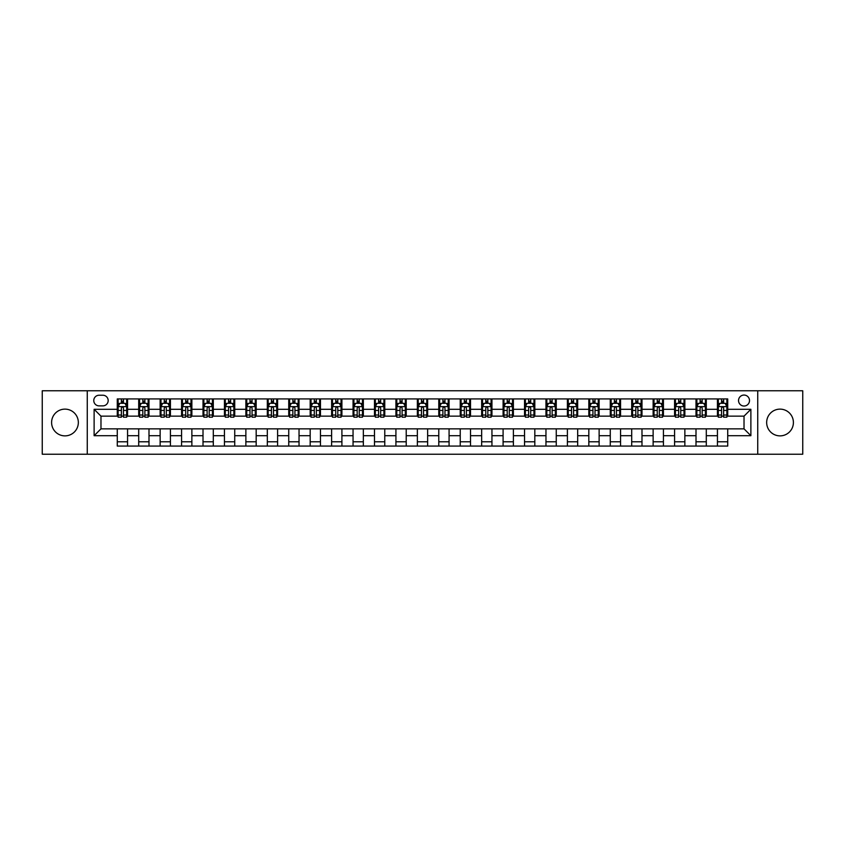 <?xml version="1.0" encoding="UTF-8"?>
<svg xmlns="http://www.w3.org/2000/svg" width="845" height="845" viewBox="0 0 845 845"><rect width="100%" height="100%" fill="white"/><g stroke="black" fill="none" stroke-linecap="round" stroke-linejoin="round"><path stroke-width="1.27" d="M780.03 409.128A13.372 13.372 0 0 0 766.658 422.5A13.372 13.372 0 0 0 780.03 435.872A13.372 13.372 0 0 0 793.402 422.5A13.372 13.372 0 0 0 780.03 409.128M64.97 409.128A13.372 13.372 0 0 0 51.598 422.5A13.372 13.372 0 0 0 64.97 435.872A13.372 13.372 0 0 0 78.342 422.5A13.372 13.372 0 0 0 64.97 409.128M744.022 395.059A5.492 5.492 0 0 0 738.53 400.551A5.492 5.492 0 0 0 744.022 406.033A5.492 5.492 0 0 0 749.504 400.551A5.492 5.492 0 0 0 744.022 395.059M757.733 454.219L802.75 454.219L802.75 390.781L757.733 390.781L757.733 454.219L87.267 454.219L87.267 390.781L42.25 390.781L42.25 454.219L87.267 454.219M99.097 405.864L102.868 405.864A5.313 5.313 0 0 0 108.181 400.551A5.313 5.313 0 0 0 102.868 395.238L99.097 395.238A5.313 5.313 0 0 0 93.774 400.551A5.313 5.313 0 0 0 99.097 405.864M757.733 390.781L87.267 390.781M117.275 435.703L94.122 435.703L94.122 409.297L117.275 409.297L117.275 416.152L100.977 416.152L100.977 428.848L117.275 428.848L117.275 446.075L727.725 446.075L727.725 428.848L744.022 428.848L744.022 416.152L727.725 416.152L727.725 409.297L750.878 409.297L750.878 435.703L727.725 435.703M727.725 409.297L727.725 398.924L117.275 398.924L117.275 409.297M717.437 398.924L717.437 416.152L718.303 416.152M721.556 416.152L723.616 416.152M726.869 416.152L727.725 416.152M717.437 416.152L705.438 416.152M696.005 398.924L696.005 416.152L696.861 416.152M700.125 416.152L702.174 416.152M696.005 416.152L684.006 416.152M674.574 398.924L674.574 416.152L675.43 416.152M678.683 416.152L680.743 416.152M674.574 416.152L662.564 416.152M653.132 398.924L653.132 416.152L653.998 416.152M657.252 416.152L659.311 416.152M653.132 416.152L641.133 416.152M631.701 398.924L631.701 416.152L632.556 416.152M635.82 416.152L637.88 416.152M631.701 416.152L619.702 416.152M610.27 398.924L610.27 416.152L611.125 416.152M614.378 416.152L616.438 416.152M610.27 416.152L598.26 416.152M588.828 398.924L588.828 416.152L589.694 416.152M592.947 416.152L595.007 416.152M588.828 416.152L576.829 416.152M567.396 398.924L567.396 416.152L568.252 416.152M571.516 416.152L573.575 416.152M567.396 416.152L555.397 416.152M545.965 398.924L545.965 416.152L546.821 416.152M550.074 416.152L552.134 416.152M545.965 416.152L533.955 416.152M524.534 398.924L524.534 416.152L525.389 416.152M528.643 416.152L530.702 416.152M524.534 416.152L512.524 416.152M503.092 398.924L503.092 416.152L503.947 416.152M507.211 416.152L509.271 416.152M503.092 416.152L491.093 416.152M481.661 398.924L481.661 416.152L482.516 416.152M485.78 416.152L487.829 416.152M481.661 416.152L469.651 416.152M460.229 398.924L460.229 416.152L461.085 416.152M464.338 416.152L466.398 416.152M460.229 416.152L448.22 416.152M438.787 398.924L438.787 416.152L439.643 416.152M442.907 416.152L444.966 416.152M438.787 416.152L426.788 416.152M417.356 398.924L417.356 416.152L418.212 416.152M421.475 416.152L423.525 416.152M417.356 416.152L405.357 416.152M395.925 398.924L395.925 416.152L396.78 416.152M400.034 416.152L402.093 416.152M395.925 416.152L383.915 416.152M374.483 398.924L374.483 416.152L375.349 416.152M378.602 416.152L380.662 416.152M374.483 416.152L362.484 416.152M353.052 398.924L353.052 416.152L353.907 416.152M357.171 416.152L359.22 416.152M353.052 416.152L341.053 416.152M331.62 398.924L331.62 416.152L332.476 416.152M335.729 416.152L337.789 416.152M331.62 416.152L319.611 416.152M310.178 398.924L310.178 416.152L311.044 416.152M314.298 416.152L316.357 416.152M310.178 416.152L298.179 416.152M288.747 398.924L288.747 416.152L289.603 416.152M292.866 416.152L294.926 416.152M288.747 416.152L276.748 416.152M267.316 398.924L267.316 416.152L268.171 416.152M271.425 416.152L273.484 416.152M267.316 416.152L255.306 416.152M245.874 398.924L245.874 416.152L246.74 416.152M249.993 416.152L252.053 416.152M245.874 416.152L233.875 416.152M224.443 398.924L224.443 416.152L225.298 416.152M228.562 416.152L230.622 416.152M224.443 416.152L212.444 416.152M203.011 398.924L203.011 416.152L203.867 416.152M207.12 416.152L209.18 416.152M203.011 416.152L191.002 416.152M181.58 398.924L181.58 416.152L182.435 416.152M185.689 416.152L187.748 416.152M181.58 416.152L169.57 416.152M160.138 398.924L160.138 416.152L160.994 416.152M164.257 416.152L166.317 416.152M160.138 416.152L148.139 416.152M138.707 398.924L138.707 416.152L139.562 416.152M142.826 416.152L144.875 416.152M138.707 416.152L126.697 416.152M117.275 416.152L118.131 416.152M121.384 416.152L123.444 416.152M117.275 428.848L127.563 428.848L127.563 446.075M727.725 428.848L127.563 428.848M127.563 398.924L127.563 416.152M117.275 403.213L118.131 403.213M121.384 403.213L123.444 403.213M126.697 403.213L127.563 403.213M117.275 441.787L127.563 441.787M138.707 428.848L138.707 446.075M148.995 398.924L148.995 416.152M138.707 403.213L139.562 403.213M142.826 403.213L144.875 403.213M148.139 403.213L148.995 403.213M148.995 428.848L148.995 446.075M138.707 441.787L148.995 441.787M160.138 428.848L160.138 446.075M170.426 428.848L170.426 446.075M160.138 441.787L170.426 441.787M170.426 398.924L170.426 416.152M160.138 403.213L160.994 403.213M164.257 403.213L166.317 403.213M169.57 403.213L170.426 403.213M181.58 428.848L181.58 446.075M191.868 428.848L191.868 446.075M181.58 441.787L191.868 441.787M191.868 398.924L191.868 416.152M181.58 403.213L182.435 403.213M185.689 403.213L187.748 403.213M191.002 403.213L191.868 403.213M203.011 428.848L203.011 446.075M213.299 428.848L213.299 446.075M203.011 441.787L213.299 441.787M213.299 398.924L213.299 416.152M203.011 403.213L203.867 403.213M207.12 403.213L209.18 403.213M212.444 403.213L213.299 403.213M224.443 428.848L224.443 446.075M234.73 428.848L234.73 446.075M224.443 441.787L234.73 441.787M234.73 398.924L234.73 416.152M224.443 403.213L225.298 403.213M228.562 403.213L230.622 403.213M233.875 403.213L234.73 403.213M245.874 428.848L245.874 446.075M256.172 428.848L256.172 446.075M245.874 441.787L256.172 441.787M256.172 398.924L256.172 416.152M245.874 403.213L246.74 403.213M249.993 403.213L252.053 403.213M255.306 403.213L256.172 403.213M267.316 428.848L267.316 446.075M277.604 428.848L277.604 446.075M267.316 441.787L277.604 441.787M277.604 398.924L277.604 416.152M267.316 403.213L268.171 403.213M271.425 403.213L273.484 403.213M276.748 403.213L277.604 403.213M288.747 428.848L288.747 446.075M299.035 428.848L299.035 446.075M288.747 441.787L299.035 441.787M299.035 398.924L299.035 416.152M288.747 403.213L289.603 403.213M292.866 403.213L294.926 403.213M298.179 403.213L299.035 403.213M310.178 428.848L310.178 446.075M320.466 428.848L320.466 446.075M310.178 441.787L320.466 441.787M320.466 398.924L320.466 416.152M310.178 403.213L311.044 403.213M314.298 403.213L316.357 403.213M319.611 403.213L320.466 403.213M331.62 428.848L331.62 446.075M341.908 428.848L341.908 446.075M331.62 441.787L341.908 441.787M341.908 398.924L341.908 416.152M331.62 403.213L332.476 403.213M335.729 403.213L337.789 403.213M341.053 403.213L341.908 403.213M353.052 428.848L353.052 446.075M363.339 428.848L363.339 446.075M353.052 441.787L363.339 441.787M363.339 398.924L363.339 416.152M353.052 403.213L353.907 403.213M357.171 403.213L359.22 403.213M362.484 403.213L363.339 403.213M374.483 428.848L374.483 446.075M384.771 428.848L384.771 446.075M374.483 441.787L384.771 441.787M384.771 398.924L384.771 416.152M374.483 403.213L375.349 403.213M378.602 403.213L380.662 403.213M383.915 403.213L384.771 403.213M395.925 428.848L395.925 446.075M406.213 428.848L406.213 446.075M395.925 441.787L406.213 441.787M406.213 398.924L406.213 416.152M395.925 403.213L396.78 403.213M400.034 403.213L402.093 403.213M405.357 403.213L406.213 403.213M417.356 428.848L417.356 446.075M427.644 428.848L427.644 446.075M417.356 441.787L427.644 441.787M427.644 398.924L427.644 416.152M417.356 403.213L418.212 403.213M421.475 403.213L423.525 403.213M426.788 403.213L427.644 403.213M438.787 428.848L438.787 446.075M449.075 428.848L449.075 446.075M438.787 441.787L449.075 441.787M449.075 398.924L449.075 416.152M438.787 403.213L439.643 403.213M442.907 403.213L444.966 403.213M448.22 403.213L449.075 403.213M460.229 428.848L460.229 446.075M470.517 428.848L470.517 446.075M460.229 441.787L470.517 441.787M470.517 398.924L470.517 416.152M460.229 403.213L461.085 403.213M464.338 403.213L466.398 403.213M469.651 403.213L470.517 403.213M481.661 428.848L481.661 446.075M491.948 428.848L491.948 446.075M481.661 441.787L491.948 441.787M491.948 398.924L491.948 416.152M481.661 403.213L482.516 403.213M485.78 403.213L487.829 403.213M491.093 403.213L491.948 403.213M503.092 428.848L503.092 446.075M513.38 428.848L513.38 446.075M503.092 441.787L513.38 441.787M513.38 398.924L513.38 416.152M503.092 403.213L503.947 403.213M507.211 403.213L509.271 403.213M512.524 403.213L513.38 403.213M524.534 428.848L524.534 446.075M534.822 428.848L534.822 446.075M524.534 441.787L534.822 441.787M534.822 398.924L534.822 416.152M524.534 403.213L525.389 403.213M528.643 403.213L530.702 403.213M533.955 403.213L534.822 403.213M545.965 428.848L545.965 446.075M556.253 428.848L556.253 446.075M545.965 441.787L556.253 441.787M556.253 398.924L556.253 416.152M545.965 403.213L546.821 403.213M550.074 403.213L552.134 403.213M555.397 403.213L556.253 403.213M567.396 428.848L567.396 446.075M577.684 428.848L577.684 446.075M567.396 441.787L577.684 441.787M577.684 398.924L577.684 416.152M567.396 403.213L568.252 403.213M571.516 403.213L573.575 403.213M576.829 403.213L577.684 403.213M588.828 428.848L588.828 446.075M599.126 428.848L599.126 446.075M588.828 441.787L599.126 441.787M599.126 398.924L599.126 416.152M588.828 403.213L589.694 403.213M592.947 403.213L595.007 403.213M598.26 403.213L599.126 403.213M610.27 428.848L610.27 446.075M620.557 428.848L620.557 446.075M610.27 441.787L620.557 441.787M620.557 398.924L620.557 416.152M610.27 403.213L611.125 403.213M614.378 403.213L616.438 403.213M619.702 403.213L620.557 403.213M631.701 428.848L631.701 446.075M641.989 428.848L641.989 446.075M631.701 441.787L641.989 441.787M641.989 398.924L641.989 416.152M631.701 403.213L632.556 403.213M635.82 403.213L637.88 403.213M641.133 403.213L641.989 403.213M653.132 428.848L653.132 446.075M663.42 428.848L663.42 446.075M653.132 441.787L663.42 441.787M663.42 398.924L663.42 416.152M653.132 403.213L653.998 403.213M657.252 403.213L659.311 403.213M662.564 403.213L663.42 403.213M674.574 428.848L674.574 446.075M684.862 428.848L684.862 446.075M674.574 441.787L684.862 441.787M684.862 398.924L684.862 416.152M674.574 403.213L675.43 403.213M678.683 403.213L680.743 403.213M684.006 403.213L684.862 403.213M696.005 428.848L696.005 446.075M706.293 428.848L706.293 446.075M696.005 441.787L706.293 441.787M706.293 398.924L706.293 416.152M696.005 403.213L696.861 403.213M700.125 403.213L702.174 403.213M705.438 403.213L706.293 403.213M717.437 428.848L717.437 446.075M717.437 441.787L727.725 441.787M717.437 403.213L718.303 403.213M721.556 403.213L723.616 403.213M726.869 403.213L727.725 403.213M100.977 416.152L94.122 409.297M100.977 428.848L94.122 435.703M750.878 409.297L744.022 416.152M750.878 435.703L744.022 428.848M123.444 401.153L121.384 401.153M126.697 415.032L123.444 415.032L123.444 417.187L126.697 417.187L126.697 406.72L124.986 403.297L119.842 403.297L118.131 406.72L118.131 417.187L121.384 417.187L121.384 415.032L118.131 415.032M118.131 406.72L118.131 398.924M126.697 406.72L126.697 398.924M121.384 403.297L121.384 398.924M123.444 398.924L123.444 403.297M123.444 415.032L123.444 408.008C122.757 406.688 122.071 406.688 121.384 408.008L121.384 415.032M144.875 401.153L142.826 401.153M148.139 415.032L144.875 415.032L144.875 417.187L148.139 417.187L148.139 406.72L146.417 403.297L141.273 403.297L139.562 406.72L139.562 417.187L142.826 417.187L142.826 415.032L139.562 415.032M139.562 406.72L139.562 398.924M148.139 406.72L148.139 398.924M142.826 403.297L142.826 398.924M144.875 398.924L144.875 403.297M144.875 415.032L144.875 408.008C144.189 406.688 143.513 406.688 142.826 408.008L142.826 415.032M166.317 401.153L164.257 401.153M169.57 415.032L166.317 415.032L166.317 417.187L169.57 417.187L169.57 406.72L167.859 403.297L162.715 403.297L160.994 406.72L160.994 417.187L164.257 417.187L164.257 415.032L160.994 415.032M160.994 406.72L160.994 398.924M169.57 406.72L169.57 398.924M164.257 403.297L164.257 398.924M166.317 398.924L166.317 403.297M166.317 415.032L166.317 408.008C165.631 406.688 164.944 406.688 164.257 408.008L164.257 415.032M187.748 401.153L185.689 401.153M191.002 415.032L187.748 415.032L187.748 417.187L191.002 417.187L191.002 406.72L189.291 403.297L184.147 403.297L182.435 406.72L182.435 417.187L185.689 417.187L185.689 415.032L182.435 415.032M182.435 406.72L182.435 398.924M191.002 406.72L191.002 398.924M185.689 403.297L185.689 398.924M187.748 398.924L187.748 403.297M187.748 415.032L187.748 408.008C187.062 406.688 186.375 406.688 185.689 408.008L185.689 415.032M209.18 401.153L207.12 401.153M212.444 415.032L209.18 415.032L209.18 417.187L212.444 417.187L212.444 406.72L210.722 403.297L205.578 403.297L203.867 406.72L203.867 417.187L207.12 417.187L207.12 415.032L203.867 415.032M203.867 406.72L203.867 398.924M212.444 406.72L212.444 398.924M207.12 403.297L207.12 398.924M209.18 398.924L209.18 403.297M209.18 415.032L209.18 408.008C208.493 406.688 207.807 406.688 207.12 408.008L207.12 415.032M230.622 401.153L228.562 401.153M233.875 415.032L230.622 415.032L230.622 417.187L233.875 417.187L233.875 406.72L232.164 403.297L227.02 403.297L225.298 406.72L225.298 417.187L228.562 417.187L228.562 415.032L225.298 415.032M225.298 406.72L225.298 398.924M233.875 406.72L233.875 398.924M228.562 403.297L228.562 398.924M230.622 398.924L230.622 403.297M230.622 415.032L230.622 408.008C229.935 406.688 229.248 406.688 228.562 408.008L228.562 415.032M252.053 401.153L249.993 401.153M255.306 415.032L252.053 415.032L252.053 417.187L255.306 417.187L255.306 406.72L253.595 403.297L248.451 403.297L246.74 406.72L246.74 417.187L249.993 417.187L249.993 415.032L246.74 415.032M246.74 406.72L246.74 398.924M255.306 406.72L255.306 398.924M249.993 403.297L249.993 398.924M252.053 398.924L252.053 403.297M252.053 415.032L252.053 408.008C251.366 406.688 250.68 406.688 249.993 408.008L249.993 415.032M273.484 401.153L271.425 401.153M276.748 415.032L273.484 415.032L273.484 417.187L276.748 417.187L276.748 406.72L275.026 403.297L269.882 403.297L268.171 406.72L268.171 417.187L271.425 417.187L271.425 415.032L268.171 415.032M268.171 406.72L268.171 398.924M276.748 406.72L276.748 398.924M271.425 403.297L271.425 398.924M273.484 398.924L273.484 403.297M273.484 415.032L273.484 408.008C272.798 406.688 272.111 406.688 271.425 408.008L271.425 415.032M294.926 401.153L292.866 401.153M298.179 415.032L294.926 415.032L294.926 417.187L298.179 417.187L298.179 406.72L296.468 403.297L291.324 403.297L289.603 406.72L289.603 417.187L292.866 417.187L292.866 415.032L289.603 415.032M289.603 406.72L289.603 398.924M298.179 406.72L298.179 398.924M292.866 403.297L292.866 398.924M294.926 398.924L294.926 403.297M294.926 415.032L294.926 408.008C294.24 406.688 293.553 406.688 292.866 408.008L292.866 415.032M316.357 401.153L314.298 401.153M319.611 415.032L316.357 415.032L316.357 417.187L319.611 417.187L319.611 406.72L317.9 403.297L312.756 403.297L311.044 406.72L311.044 417.187L314.298 417.187L314.298 415.032L311.044 415.032M311.044 406.72L311.044 398.924M319.611 406.72L319.611 398.924M314.298 403.297L314.298 398.924M316.357 398.924L316.357 403.297M316.357 415.032L316.357 408.008C315.671 406.688 314.984 406.688 314.298 408.008L314.298 415.032M337.789 401.153L335.729 401.153M341.053 415.032L337.789 415.032L337.789 417.187L341.053 417.187L341.053 406.72L339.331 403.297L334.187 403.297L332.476 406.72L332.476 417.187L335.729 417.187L335.729 415.032L332.476 415.032M332.476 406.72L332.476 398.924M341.053 406.72L341.053 398.924M335.729 403.297L335.729 398.924M337.789 398.924L337.789 403.297M337.789 415.032L337.789 408.008C337.102 406.688 336.416 406.688 335.729 408.008L335.729 415.032M359.22 401.153L357.171 401.153M362.484 415.032L359.22 415.032L359.22 417.187L362.484 417.187L362.484 406.72L360.773 403.297L355.629 403.297L353.907 406.72L353.907 417.187L357.171 417.187L357.171 415.032L353.907 415.032M353.907 406.72L353.907 398.924M362.484 406.72L362.484 398.924M357.171 403.297L357.171 398.924M359.22 398.924L359.22 403.297M359.22 415.032L359.22 408.008C358.544 406.688 357.857 406.688 357.171 408.008L357.171 415.032M380.662 401.153L378.602 401.153M383.915 415.032L380.662 415.032L380.662 417.187L383.915 417.187L383.915 406.72L382.204 403.297L377.06 403.297L375.349 406.72L375.349 417.187L378.602 417.187L378.602 415.032L375.349 415.032M375.349 406.72L375.349 398.924M383.915 406.72L383.915 398.924M378.602 403.297L378.602 398.924M380.662 398.924L380.662 403.297M380.662 415.032L380.662 408.008C379.975 406.688 379.289 406.688 378.602 408.008L378.602 415.032M402.093 401.153L400.034 401.153M405.357 415.032L402.093 415.032L402.093 417.187L405.357 417.187L405.357 406.72L403.635 403.297L398.491 403.297L396.78 406.72L396.78 417.187L400.034 417.187L400.034 415.032L396.78 415.032M396.78 406.72L396.78 398.924M405.357 406.72L405.357 398.924M400.034 403.297L400.034 398.924M402.093 398.924L402.093 403.297M402.093 415.032L402.093 408.008C401.407 406.688 400.72 406.688 400.034 408.008L400.034 415.032M423.525 401.153L421.475 401.153M426.788 415.032L423.525 415.032L423.525 417.187L426.788 417.187L426.788 406.72L425.077 403.297L419.923 403.297L418.212 406.72L418.212 417.187L421.475 417.187L421.475 415.032L418.212 415.032M418.212 406.72L418.212 398.924M426.788 406.72L426.788 398.924M421.475 403.297L421.475 398.924M423.525 398.924L423.525 403.297M423.525 415.032L423.525 408.008C422.849 406.688 422.162 406.688 421.475 408.008L421.475 415.032M444.966 401.153L442.907 401.153M448.22 415.032L444.966 415.032L444.966 417.187L448.22 417.187L448.22 406.72L446.509 403.297L441.365 403.297L439.643 406.72L439.643 417.187L442.907 417.187L442.907 415.032L439.643 415.032M439.643 406.72L439.643 398.924M448.22 406.72L448.22 398.924M442.907 403.297L442.907 398.924M444.966 398.924L444.966 403.297M444.966 415.032L444.966 408.008C444.28 406.688 443.593 406.688 442.907 408.008L442.907 415.032M466.398 401.153L464.338 401.153M469.651 415.032L466.398 415.032L466.398 417.187L469.651 417.187L469.651 406.72L467.94 403.297L462.796 403.297L461.085 406.72L461.085 417.187L464.338 417.187L464.338 415.032L461.085 415.032M461.085 406.72L461.085 398.924M469.651 406.72L469.651 398.924M464.338 403.297L464.338 398.924M466.398 398.924L466.398 403.297M466.398 415.032L466.398 408.008C465.711 406.688 465.025 406.688 464.338 408.008L464.338 415.032M487.829 401.153L485.78 401.153M491.093 415.032L487.829 415.032L487.829 417.187L491.093 417.187L491.093 406.72L489.371 403.297L484.227 403.297L482.516 406.72L482.516 417.187L485.78 417.187L485.78 415.032L482.516 415.032M482.516 406.72L482.516 398.924M491.093 406.72L491.093 398.924M485.78 403.297L485.78 398.924M487.829 398.924L487.829 403.297M487.829 415.032L487.829 408.008C487.142 406.688 486.466 406.688 485.78 408.008L485.78 415.032M509.271 401.153L507.211 401.153M512.524 415.032L509.271 415.032L509.271 417.187L512.524 417.187L512.524 406.72L510.813 403.297L505.669 403.297L503.947 406.72L503.947 417.187L507.211 417.187L507.211 415.032L503.947 415.032M503.947 406.72L503.947 398.924M512.524 406.72L512.524 398.924M507.211 403.297L507.211 398.924M509.271 398.924L509.271 403.297M509.271 415.032L509.271 408.008C508.584 406.688 507.898 406.688 507.211 408.008L507.211 415.032M530.702 401.153L528.643 401.153M533.955 415.032L530.702 415.032L530.702 417.187L533.955 417.187L533.955 406.72L532.244 403.297L527.1 403.297L525.389 406.72L525.389 417.187L528.643 417.187L528.643 415.032L525.389 415.032M525.389 406.72L525.389 398.924M533.955 406.72L533.955 398.924M528.643 403.297L528.643 398.924M530.702 398.924L530.702 403.297M530.702 415.032L530.702 408.008C530.016 406.688 529.329 406.688 528.643 408.008L528.643 415.032M552.134 401.153L550.074 401.153M555.397 415.032L552.134 415.032L552.134 417.187L555.397 417.187L555.397 406.72L553.676 403.297L548.532 403.297L546.821 406.72L546.821 417.187L550.074 417.187L550.074 415.032L546.821 415.032M546.821 406.72L546.821 398.924M555.397 406.72L555.397 398.924M550.074 403.297L550.074 398.924M552.134 398.924L552.134 403.297M552.134 415.032L552.134 408.008C551.447 406.688 550.76 406.688 550.074 408.008L550.074 415.032M573.575 401.153L571.516 401.153M576.829 415.032L573.575 415.032L573.575 417.187L576.829 417.187L576.829 406.72L575.118 403.297L569.974 403.297L568.252 406.72L568.252 417.187L571.516 417.187L571.516 415.032L568.252 415.032M568.252 406.72L568.252 398.924M576.829 406.72L576.829 398.924M571.516 403.297L571.516 398.924M573.575 398.924L573.575 403.297M573.575 415.032L573.575 408.008C572.889 406.688 572.202 406.688 571.516 408.008L571.516 415.032M595.007 401.153L592.947 401.153M598.26 415.032L595.007 415.032L595.007 417.187L598.26 417.187L598.26 406.72L596.549 403.297L591.405 403.297L589.694 406.72L589.694 417.187L592.947 417.187L592.947 415.032L589.694 415.032M589.694 406.72L589.694 398.924M598.26 406.72L598.26 398.924M592.947 403.297L592.947 398.924M595.007 398.924L595.007 403.297M595.007 415.032L595.007 408.008C594.32 406.688 593.634 406.688 592.947 408.008L592.947 415.032M616.438 401.153L614.378 401.153M619.702 415.032L616.438 415.032L616.438 417.187L619.702 417.187L619.702 406.72L617.98 403.297L612.836 403.297L611.125 406.72L611.125 417.187L614.378 417.187L614.378 415.032L611.125 415.032M611.125 406.72L611.125 398.924M619.702 406.72L619.702 398.924M614.378 403.297L614.378 398.924M616.438 398.924L616.438 403.297M616.438 415.032L616.438 408.008C615.751 406.688 615.065 406.688 614.378 408.008L614.378 415.032M637.88 401.153L635.82 401.153M641.133 415.032L637.88 415.032L637.88 417.187L641.133 417.187L641.133 406.72L639.422 403.297L634.278 403.297L632.556 406.72L632.556 417.187L635.82 417.187L635.82 415.032L632.556 415.032M632.556 406.72L632.556 398.924M641.133 406.72L641.133 398.924M635.82 403.297L635.82 398.924M637.88 398.924L637.88 403.297M637.88 415.032L637.88 408.008C637.193 406.688 636.507 406.688 635.82 408.008L635.82 415.032M659.311 401.153L657.252 401.153M662.564 415.032L659.311 415.032L659.311 417.187L662.564 417.187L662.564 406.72L660.853 403.297L655.709 403.297L653.998 406.72L653.998 417.187L657.252 417.187L657.252 415.032L653.998 415.032M653.998 406.72L653.998 398.924M662.564 406.72L662.564 398.924M657.252 403.297L657.252 398.924M659.311 398.924L659.311 403.297M659.311 415.032L659.311 408.008C658.625 406.688 657.938 406.688 657.252 408.008L657.252 415.032M680.743 401.153L678.683 401.153M684.006 415.032L680.743 415.032L680.743 417.187L684.006 417.187L684.006 406.72L682.285 403.297L677.141 403.297L675.43 406.72L675.43 417.187L678.683 417.187L678.683 415.032L675.43 415.032M675.43 406.72L675.43 398.924M684.006 406.72L684.006 398.924M678.683 403.297L678.683 398.924M680.743 398.924L680.743 403.297M680.743 415.032L680.743 408.008C680.056 406.688 679.369 406.688 678.683 408.008L678.683 415.032M702.174 401.153L700.125 401.153M705.438 415.032L702.174 415.032L702.174 417.187L705.438 417.187L705.438 406.72L703.727 403.297L698.583 403.297L696.861 406.72L696.861 417.187L700.125 417.187L700.125 415.032L696.861 415.032M696.861 406.72L696.861 398.924M705.438 406.72L705.438 398.924M700.125 403.297L700.125 398.924M702.174 398.924L702.174 403.297M702.174 415.032L702.174 408.008C701.498 406.688 700.811 406.688 700.125 408.008L700.125 415.032M723.616 401.153L721.556 401.153M726.869 415.032L723.616 415.032L723.616 417.187L726.869 417.187L726.869 406.72L725.158 403.297L720.014 403.297L718.303 406.72L718.303 417.187L721.556 417.187L721.556 415.032L718.303 415.032M718.303 406.72L718.303 398.924M726.869 406.72L726.869 398.924M721.556 403.297L721.556 398.924M723.616 398.924L723.616 403.297M723.616 415.032L723.616 408.008C722.929 406.688 722.243 406.688 721.556 408.008L721.556 415.032M138.707 435.703L127.563 435.703M138.707 409.297L127.563 409.297M160.138 409.297L148.995 409.297M160.138 435.703L148.995 435.703M181.58 409.297L170.426 409.297M181.58 435.703L170.426 435.703M203.011 409.297L191.868 409.297M203.011 435.703L191.868 435.703M224.443 409.297L213.299 409.297M224.443 435.703L213.299 435.703M245.874 409.297L234.73 409.297M245.874 435.703L234.73 435.703M267.316 409.297L256.172 409.297M267.316 435.703L256.172 435.703M288.747 409.297L277.604 409.297M288.747 435.703L277.604 435.703M310.178 409.297L299.035 409.297M310.178 435.703L299.035 435.703M331.62 409.297L320.466 409.297M331.62 435.703L320.466 435.703M353.052 409.297L341.908 409.297M353.052 435.703L341.908 435.703M374.483 409.297L363.339 409.297M374.483 435.703L363.339 435.703M395.925 409.297L384.771 409.297M395.925 435.703L384.771 435.703M417.356 409.297L406.213 409.297M417.356 435.703L406.213 435.703M438.787 409.297L427.644 409.297M438.787 435.703L427.644 435.703M460.229 409.297L449.075 409.297M460.229 435.703L449.075 435.703M481.661 409.297L470.517 409.297M481.661 435.703L470.517 435.703M503.092 409.297L491.948 409.297M503.092 435.703L491.948 435.703M524.534 409.297L513.38 409.297M524.534 435.703L513.38 435.703M545.965 409.297L534.822 409.297M545.965 435.703L534.822 435.703M567.396 409.297L556.253 409.297M567.396 435.703L556.253 435.703M588.828 409.297L577.684 409.297M588.828 435.703L577.684 435.703M610.27 409.297L599.126 409.297M610.27 435.703L599.126 435.703M631.701 409.297L620.557 409.297M631.701 435.703L620.557 435.703M653.132 409.297L641.989 409.297M653.132 435.703L641.989 435.703M674.574 409.297L663.42 409.297M674.574 435.703L663.42 435.703M696.005 409.297L684.862 409.297M696.005 435.703L684.862 435.703M717.437 409.297L706.293 409.297M717.437 435.703L706.293 435.703M126.655 406.635L118.173 406.635M118.131 403.498L119.736 403.498M125.092 403.498L126.697 403.498M121.384 410.438L118.131 410.438M126.697 410.438L123.444 410.438M123.444 402.241L121.384 402.241M148.097 406.635L139.605 406.635M139.562 403.498L141.178 403.498M146.523 403.498L148.139 403.498M142.826 410.438L139.562 410.438M148.139 410.438L144.875 410.438M144.875 402.241L142.826 402.241M169.528 406.635L161.036 406.635M160.994 403.498L162.61 403.498M167.965 403.498L169.57 403.498M164.257 410.438L160.994 410.438M169.57 410.438L166.317 410.438M166.317 402.241L164.257 402.241M190.959 406.635L182.478 406.635M182.435 403.498L184.041 403.498M189.396 403.498L191.002 403.498M185.689 410.438L182.435 410.438M191.002 410.438L187.748 410.438M187.748 402.241L185.689 402.241M212.401 406.635L203.909 406.635M203.867 403.498L205.483 403.498M210.827 403.498L212.444 403.498M207.12 410.438L203.867 410.438M212.444 410.438L209.18 410.438M209.18 402.241L207.12 402.241M233.833 406.635L225.34 406.635M225.298 403.498L226.914 403.498M232.259 403.498L233.875 403.498M228.562 410.438L225.298 410.438M233.875 410.438L230.622 410.438M230.622 402.241L228.562 402.241M255.264 406.635L246.782 406.635M246.74 403.498L248.345 403.498M253.701 403.498L255.306 403.498M249.993 410.438L246.74 410.438M255.306 410.438L252.053 410.438M252.053 402.241L249.993 402.241M276.706 406.635L268.214 406.635M268.171 403.498L269.787 403.498M275.132 403.498L276.748 403.498M271.425 410.438L268.171 410.438M276.748 410.438L273.484 410.438M273.484 402.241L271.425 402.241M298.137 406.635L289.645 406.635M289.603 403.498L291.219 403.498M296.563 403.498L298.179 403.498M292.866 410.438L289.603 410.438M298.179 410.438L294.926 410.438M294.926 402.241L292.866 402.241M319.568 406.635L311.087 406.635M311.044 403.498L312.65 403.498M318.005 403.498L319.611 403.498M314.298 410.438L311.044 410.438M319.611 410.438L316.357 410.438M316.357 402.241L314.298 402.241M341.01 406.635L332.518 406.635M332.476 403.498L334.081 403.498M339.436 403.498L341.053 403.498M335.729 410.438L332.476 410.438M341.053 410.438L337.789 410.438M337.789 402.241L335.729 402.241M362.442 406.635L353.949 406.635M353.907 403.498L355.523 403.498M360.868 403.498L362.484 403.498M357.171 410.438L353.907 410.438M362.484 410.438L359.22 410.438M359.22 402.241L357.171 402.241M383.873 406.635L375.391 406.635M375.349 403.498L376.954 403.498M382.31 403.498L383.915 403.498M378.602 410.438L375.349 410.438M383.915 410.438L380.662 410.438M380.662 402.241L378.602 402.241M405.304 406.635L396.823 406.635M396.78 403.498L398.386 403.498M403.741 403.498L405.357 403.498M400.034 410.438L396.78 410.438M405.357 410.438L402.093 410.438M402.093 402.241L400.034 402.241M426.746 406.635L418.254 406.635M418.212 403.498L419.828 403.498M425.172 403.498L426.788 403.498M421.475 410.438L418.212 410.438M426.788 410.438L423.525 410.438M423.525 402.241L421.475 402.241M448.177 406.635L439.696 406.635M439.643 403.498L441.259 403.498M446.614 403.498L448.22 403.498M442.907 410.438L439.643 410.438M448.22 410.438L444.966 410.438M444.966 402.241L442.907 402.241M469.609 406.635L461.127 406.635M461.085 403.498L462.69 403.498M468.045 403.498L469.651 403.498M464.338 410.438L461.085 410.438M469.651 410.438L466.398 410.438M466.398 402.241L464.338 402.241M491.051 406.635L482.558 406.635M482.516 403.498L484.132 403.498M489.477 403.498L491.093 403.498M485.78 410.438L482.516 410.438M491.093 410.438L487.829 410.438M487.829 402.241L485.78 402.241M512.482 406.635L503.99 406.635M503.947 403.498L505.563 403.498M510.919 403.498L512.524 403.498M507.211 410.438L503.947 410.438M512.524 410.438L509.271 410.438M509.271 402.241L507.211 402.241M533.913 406.635L525.432 406.635M525.389 403.498L526.995 403.498M532.35 403.498L533.955 403.498M528.643 410.438L525.389 410.438M533.955 410.438L530.702 410.438M530.702 402.241L528.643 402.241M555.355 406.635L546.863 406.635M546.821 403.498L548.437 403.498M553.781 403.498L555.397 403.498M550.074 410.438L546.821 410.438M555.397 410.438L552.134 410.438M552.134 402.241L550.074 402.241M576.786 406.635L568.294 406.635M568.252 403.498L569.868 403.498M575.213 403.498L576.829 403.498M571.516 410.438L568.252 410.438M576.829 410.438L573.575 410.438M573.575 402.241L571.516 402.241M598.218 406.635L589.736 406.635M589.694 403.498L591.299 403.498M596.654 403.498L598.26 403.498M592.947 410.438L589.694 410.438M598.26 410.438L595.007 410.438M595.007 402.241L592.947 402.241M619.66 406.635L611.167 406.635M611.125 403.498L612.741 403.498M618.086 403.498L619.702 403.498M614.378 410.438L611.125 410.438M619.702 410.438L616.438 410.438M616.438 402.241L614.378 402.241M641.091 406.635L632.599 406.635M632.556 403.498L634.172 403.498M639.517 403.498L641.133 403.498M635.82 410.438L632.556 410.438M641.133 410.438L637.88 410.438M637.88 402.241L635.82 402.241M662.522 406.635L654.041 406.635M653.998 403.498L655.604 403.498M660.959 403.498L662.564 403.498M657.252 410.438L653.998 410.438M662.564 410.438L659.311 410.438M659.311 402.241L657.252 402.241M683.964 406.635L675.472 406.635M675.43 403.498L677.035 403.498M682.39 403.498L684.006 403.498M678.683 410.438L675.43 410.438M684.006 410.438L680.743 410.438M680.743 402.241L678.683 402.241M705.395 406.635L696.903 406.635M696.861 403.498L698.477 403.498M703.822 403.498L705.438 403.498M700.125 410.438L696.861 410.438M705.438 410.438L702.174 410.438M702.174 402.241L700.125 402.241M726.827 406.635L718.345 406.635M718.303 403.498L719.908 403.498M725.263 403.498L726.869 403.498M721.556 410.438L718.303 410.438M726.869 410.438L723.616 410.438M723.616 402.241L721.556 402.241"/></g></svg>
